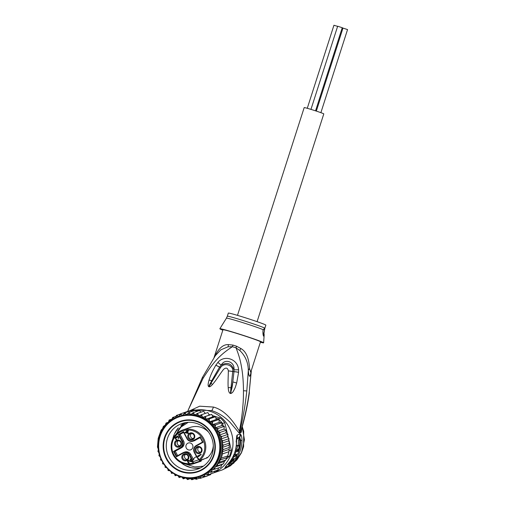<?xml version="1.0" encoding="UTF-8"?>
<svg xmlns="http://www.w3.org/2000/svg" width="505" height="505" viewBox="0 0 505 505"><rect width="100%" height="100%" fill="white"/><g stroke="black" fill="none" stroke-linecap="round" stroke-linejoin="round"><path stroke-width="0.76" d="M337.694 26.247L342.207 27.693M333.975 25.282L337.618 26.355M342.213 27.794L342.971 28.091M343.009 28.11L347.516 29.555M237.483 315.36L304.187 107.603A10.296 0.398 17.8 0 1 313.201 110.084A10.296 0.398 17.8 0 1 323.642 113.77A10.296 0.398 17.8 0 1 323.793 113.896L257.089 321.653M192.266 460.225L192.083 460.289A3.503 3.415 71 0 0 192.506 461.987L192.973 461.753L193.579 463.767L193.825 463.142L201.35 460.661L201.148 460.036L200.914 460.308M201.129 461.166L193.579 463.767A17.738 17.271 -109 0 1 183.65 463.685A17.738 17.271 -109 0 1 171.258 448.421A17.738 17.271 -109 0 1 180.152 431.125C172.35 436.15 169.68 443.257 172.129 452.436C176.415 461.987 183.561 465.762 193.579 463.767L201.141 461.166M213.306 445.751A17.738 17.271 71 0 1 207.258 457.833L207.189 457.883M197.518 457.366L197.329 457.429A3.503 3.415 71 0 1 198.522 458.755L198.225 458.925L199.039 459.758L198.755 459.922L199.709 460.427A17.738 17.271 -109 0 0 205.415 443.346A17.738 17.271 -109 0 0 193.301 429.869A17.738 17.271 -109 0 0 182.709 430.001L190.259 427.4A17.738 17.271 71 0 1 200.851 427.274A17.738 17.271 71 0 1 208.685 432.312M187.828 452.013A5.113 4.981 -109 0 0 184.773 452.051L183.738 452.404A5.113 4.981 71 0 1 189.779 454.86L190.814 454.5A5.113 4.981 -109 0 0 187.828 452.013M183.511 432.274L179.023 434.717L178.347 434.571L182.021 441.446L182.488 441.206A5.113 4.981 71 0 1 180.519 448.099L174.219 451.533L176.693 456.166L176.434 456.791L183.107 453.155A4.678 4.551 71 0 1 189.306 455.093L189.779 454.86L192.607 460.156L193.642 459.796A3.068 2.986 71 0 1 196.666 456.911M201.577 459.815L201.527 460.017A16.779 16.337 -109 0 0 204.304 458.875M201.148 460.206L201.665 459.885L201.148 460.206M200.889 460.314L201.141 459.689L201.299 460.573L200.693 461.033M198.774 447.152A2.847 2.771 -109 0 0 200.51 452.215M201.413 450.826A2.847 2.771 -109 0 0 197.821 447.297A2.847 2.771 -109 0 0 196.836 452.026A2.847 2.771 -109 0 0 201.413 450.826M195.17 448.995A3.611 3.516 -109 0 0 197.575 453.503A3.611 3.516 -109 0 0 201.943 451.116A3.611 3.516 -109 0 0 199.538 446.609A3.611 3.516 -109 0 0 195.17 448.995M186.288 453.831A3.611 3.516 71 0 1 188.693 458.338A3.611 3.516 71 0 1 184.325 460.718A3.611 3.516 71 0 1 181.92 456.217A3.611 3.516 71 0 1 186.288 453.831M174.629 442.563A3.611 3.516 71 0 1 179.004 440.183A3.611 3.516 71 0 1 181.409 444.684A3.611 3.516 71 0 1 177.034 447.07A3.611 3.516 71 0 1 174.629 442.563M192.254 432.962A3.611 3.516 71 0 1 194.659 437.463A3.611 3.516 71 0 1 190.284 439.849A3.611 3.516 71 0 1 187.879 435.342A3.611 3.516 71 0 1 192.254 432.962M200.958 454.266L201.192 454.702L198.396 456.223L199.128 456.387L197.821 456.539L197.588 456.103L200.958 454.266M191.464 461.81L188.22 460.775L187.91 461.406L189.003 462.586L188.87 463.034L187.791 462.22L187.462 461.09L188.314 460.251L191.155 461.229L190.069 459.203L190.429 459.007L191.818 461.614L191.464 461.81M177.716 436.061L178.808 437.242L178.871 438.233L178.555 438.681L178.41 437.362L177.362 436.44L176.864 436.894L177.148 437.955L176.112 437.399L175.469 437.753L175.715 438.738L176.725 439.59L175.961 439.539L175.039 438.17L175.166 437.355L176.542 437.166L176.63 436.465L177.716 436.061M185.165 432.842L184.931 432.406L186.869 431.346L186.484 430.626L186.913 430.393L187.305 431.112L188.308 430.569L188.535 430.999L187.532 431.548L188.46 433.284L185.165 432.842L185.12 432.337L186.869 431.346M193.642 459.796L190.814 454.5M177.646 455.649L175.26 451.18L181.56 447.746A5.113 4.981 71 0 0 183.523 440.852L180.064 434.363L183.599 432.438M182.021 441.446A4.678 4.551 71 0 1 180.216 447.746L173.543 451.382L175.26 451.18M183.523 440.852L182.488 441.206L179.023 434.717L180.064 434.363M197.095 457.688L194.273 452.411A5.113 4.981 71 0 1 196.237 445.517L202.537 442.083L200.049 437.444L194.81 440.524A5.113 4.981 71 0 1 194.065 440.852L193.024 441.206A5.113 4.981 71 0 1 186.983 438.757L183.504 432.261L183.593 431.712L178.347 434.571M194.81 440.524L200.144 437.614M192.809 447.512A3.611 3.516 -109 0 0 188.245 443.036A3.611 3.516 -109 0 0 186.995 449.027A3.611 3.516 -109 0 0 192.809 447.512M197.329 457.429L194.558 452.234A4.678 4.551 71 0 1 196.357 445.934L196.237 445.517L202.53 442.09L203.029 442.298L200.144 436.888L193.465 440.524A4.678 4.551 71 0 1 187.267 438.586L183.593 431.712M202.537 442.096L200.049 437.444L200.144 436.888M207.258 457.833L199.709 460.427L199.058 460.289L199.709 460.427L198.522 458.755M206.526 457.719L207.404 457.378M193.522 462.782L193.825 463.142M184.723 459.922A2.847 2.771 71 0 1 184.571 454.519A2.847 2.771 71 0 1 188.277 457.176A2.847 2.771 71 0 1 184.723 459.922M185.524 454.374A2.847 2.771 -109 0 0 187.26 459.436M180.878 444.394A2.847 2.771 71 0 1 176.295 445.593A2.847 2.771 71 0 1 177.28 440.865A2.847 2.771 71 0 1 180.878 444.394M179.976 445.782A2.847 2.771 71 0 1 178.233 440.72M190.682 439.053A2.847 2.771 71 0 1 190.53 433.65A2.847 2.771 71 0 1 194.236 436.307A2.847 2.771 71 0 1 190.682 439.053M191.483 433.498A2.847 2.771 -109 0 0 193.226 438.561M198.692 456.621L197.588 456.103M197.777 456.04L200.977 454.292M191.61 461.728L188.586 460.762M188.775 460.693L188.22 460.775M189.192 462.933L187.822 461.867L187.652 461.027L188.119 460.301M190.069 459.203L191.155 461.229M178.701 438.529L178.467 438.17M178.72 437.696L178.41 437.362M178.6 437.298L178.177 436.926M178.366 436.863L177.911 436.604M178.101 436.541L177.76 436.497M177.949 436.434L177.539 436.434M177.728 436.37L177.362 436.44M177.034 438.018L176.706 437.822M176.895 437.759L176.333 437.463M176.523 437.399L176.112 437.399M176.302 437.336L175.746 437.412M176.718 439.577L175.431 438.649L175.216 437.734L175.689 437.014M176.491 436.724L176.542 437.166M176.681 436.661L177.268 436.061M188.169 433.441L185.354 432.772M187.058 431.283L186.932 430.418M188.321 430.595L187.305 431.112M187.102 431.781L187.948 432.949L185.739 432.526L187.102 431.781L187.759 433.012M167.206 439.249A24.088 23.457 -109 0 0 183.239 469.284A24.088 23.457 -109 0 0 197.632 469.101A24.088 23.457 -109 0 0 212.39 453.395A24.088 23.457 -109 0 0 196.357 423.36A24.088 23.457 -109 0 0 181.964 423.537A24.088 23.457 -109 0 0 167.206 439.249M164.175 438.668A26.721 26.014 -109 0 0 181.958 471.979A26.721 26.014 -109 0 0 214.29 454.361A26.721 26.014 -109 0 0 196.502 421.05A26.721 26.014 -109 0 0 164.175 438.668M228.898 449.791L229.131 450.763A33.728 32.838 71 0 1 228.942 451.697L229.403 447.424L229.03 445.145L222.434 447.411L223.178 449.57L222.307 451.729L222.528 453.907L221.323 458.111L227.742 455.901A33.728 32.838 71 0 1 227.408 456.791L227.742 455.901A33.728 32.838 71 0 0 228.411 453.825A33.728 32.838 71 0 0 228.942 451.697L227.742 455.901M222.434 447.411L223.267 445.17L229.516 443.074L228.632 440.852L229.036 438.605L227.484 436.724L228.007 434.325L225.855 432.823L226.436 430.209L223.949 429.111L224.359 426.327L221.771 425.582L221.985 422.698A33.728 32.838 71 0 1 222.579 423.449L223.178 425.942M228.632 440.852L222.03 443.125L223.267 445.17M159.062 452.953L157.932 451.464L158.393 449.248L157.459 447.083L158.198 438.346L161.127 430.127L162.559 428.657L163.355 426.416L165.293 425.096A32.85 31.985 71 0 1 167.407 422.729L168.279 422.527L169.162 420.034L172.016 419.055M226.051 459.449L229.579 456.047L227.408 456.791M229.579 456.047A33.728 32.838 -109 0 0 230.583 453.073A33.728 32.838 -109 0 0 231.303 450.018L228.866 439.874M197.96 411.026L194.122 409.826A33.728 32.838 -109 0 0 188.125 411.234L185.954 411.979A33.728 32.838 71 0 1 186.844 411.689A33.728 32.838 71 0 1 191.023 410.71A33.728 32.838 71 0 1 191.95 410.571L193.289 410.994M227.42 433.82L224.75 422.698A33.728 32.838 -109 0 0 220.477 418.077L214.941 416.347M205.535 416.53L206.015 419.232L214.859 416.309L212.251 415.501L211.784 414.384L209.24 415.129L207.833 412.553L201.59 414.7L202.631 417.401L211.765 414.39M210.175 414.851L208.925 414.46M201.312 412.08L200.826 411.922M207.883 475.596L210.055 474.851M210.945 473.993L211.279 473.671M228.336 437.646L227.824 435.525M229.131 450.763L231.303 450.018M194.122 409.826L191.95 410.571M218.305 418.822A33.728 32.838 71 0 1 219.006 419.472L216.165 419.529L215.9 418.071L218.305 418.822L220.477 418.077M224.75 422.698L222.579 423.449M219.006 419.472A33.728 32.838 71 0 1 221.985 422.698L219.157 422.369L219.006 419.472L212.586 421.675L212.548 424.642L215.572 424.901L221.985 422.698M207.612 475.861A33.728 32.838 71 0 1 206.722 476.146L206.816 475.962M226.934 457.246L226.581 457.795L220.047 460.042L219.593 462.113L225.83 459.979L226.581 457.795M187.361 411.973L186.844 411.689L180.424 413.898L179.654 415.072A32.85 31.985 71 0 1 181.339 414.555L182.772 415.318L184.609 412.92L191.023 410.71L192.026 411.43M196.596 411.499L195.119 410.363L188.889 412.503L190.814 414.542L193.194 412.667L199.437 410.521L201.028 412.175M205.282 413.431L203.685 411.259L197.455 413.406L198.818 415.924L201.59 414.7M215.9 418.071L215.452 416.732A33.728 32.838 -109 0 0 214.859 416.309L212.618 416.96L212.245 415.482M214.859 416.309L215.49 416.739L209.221 418.872L209.556 421.801L212.586 421.675M219.593 462.113L217.8 463.723L217.365 465.837L215.13 467.018L214.669 469.227L212.068 469.858L211.563 472.219L208.66 472.181L208.092 474.763L205.118 474.189L204.317 476.821L210.547 474.681L211.166 473.438M229.03 445.145L229.491 443.03M229.403 447.424L223.178 449.57M222.528 453.907L228.942 451.697M221.323 458.111L220.047 460.042M217.365 465.837L223.595 463.697L224.397 461.456L217.8 463.723M224.397 461.456L225.823 459.967M228.866 449.475L222.307 451.729M223.595 463.697L221.739 464.745L220.912 467.074M211.563 472.219L217.788 470.079L218.589 467.876M208.092 474.763L214.322 472.623L214.934 471.058M221.771 425.582L215.162 427.855L218.122 428.486L224.346 426.346M218.122 428.486L217.346 431.384L220.199 432.381L226.423 430.235M223.949 429.111L217.346 431.384A31.758 30.919 -109 0 0 215.162 427.855A31.758 30.919 -109 0 0 212.548 424.642A31.758 30.919 -109 0 0 209.556 421.801A31.758 30.919 -109 0 0 206.015 419.232A31.758 30.919 -109 0 0 202.631 417.401A31.758 30.919 -109 0 0 198.818 415.924A31.758 30.919 -109 0 0 194.854 414.965L197.455 413.406M175.298 418.007L176.409 415.432L180.222 414.119M176.403 415.432L178.877 416.492M178.915 416.48L179.654 415.072M180.424 413.898L181.339 414.555M184.609 412.92L186.762 414.662L188.889 412.503M193.194 412.667L194.854 414.965A31.758 30.919 -109 0 0 190.814 414.542A31.758 30.919 -109 0 0 186.762 414.662A31.758 30.919 -109 0 0 182.772 415.318A31.758 30.919 -109 0 0 179.849 416.164L178.997 416.455A31.758 30.919 71 0 1 210.617 423.821A31.758 30.919 71 0 1 219.107 455.807A31.758 30.919 71 0 1 219.044 456.028A31.758 30.919 71 0 1 199.652 476.512A31.758 30.919 71 0 1 168.039 469.151A31.758 30.919 71 0 1 159.536 437.178A31.758 30.919 71 0 1 159.599 436.958A31.758 30.919 71 0 1 178.997 416.455C169.276 420.072 162.812 426.902 159.599 436.945L159.536 437.166C151.62 460.478 177.179 485.539 199.652 476.512L200.504 476.221A31.758 30.919 -109 0 0 201.445 475.88L200.302 478.355L206.722 476.146M209.24 415.129L202.631 417.401M212.618 416.96L206.015 419.232M216.165 419.529L209.556 421.801M219.157 422.369L212.548 424.642M215.572 424.901L215.162 427.855M204.317 476.821L201.445 475.88A31.758 30.919 -109 0 0 205.118 474.189A31.758 30.919 -109 0 0 219.953 455.516A31.758 30.919 -109 0 0 217.346 431.384M200.302 478.355L197.676 477.118M197.512 477.162L196.117 479.333L199.62 478.134M196.11 479.34L193.819 477.888M193.377 477.945L191.837 479.75L194.93 478.683M191.824 479.75L189.867 478.153M189.16 478.147L187.532 479.586L190.36 478.614M187.507 479.586L185.891 477.9M184.937 477.762L183.271 478.847L185.922 477.938M183.252 478.854L181.952 477.118M180.796 476.789L179.136 477.553L181.093 476.878M179.117 477.553L178.107 475.824M176.807 475.249L175.172 475.729L174.44 474.018M173.057 473.179L171.466 473.368L170.999 471.733M169.611 470.609L168.127 470.591L167.862 468.993M166.536 467.592L165.116 467.333L165.084 465.844M163.898 464.202L162.591 463.786L162.724 462.34M168.367 422.231L166.044 423.032L165.293 425.096M166.057 423.026L167.407 422.729M169.15 420.046L171.605 420.198M171.713 420.128L172.634 417.483L175.91 416.36M172.622 417.49L175.02 418.146M161.726 460.491L160.514 459.903L160.779 458.407M160.117 456.665L158.93 455.725L159.302 453.963M227.484 436.724L220.881 438.997L222.793 440.789L229.018 438.649M222.793 440.789L222.03 443.125M221.739 464.745L215.13 467.018M214.669 469.227L220.9 467.081M220.199 432.381L219.252 435.095L221.764 436.503L227.989 434.363M225.855 432.823L219.252 435.095M221.764 436.503L220.881 438.997M240.645 439.918L239.357 439.514L238.505 439.805L239.799 440.209L240.645 439.918A32.85 31.985 -109 0 1 237.735 454.014L235.608 454.746M239.799 440.209A32.85 31.985 71 0 1 238.076 451.268L236.763 451.704L237.817 449.109A32.85 31.985 71 0 1 237.287 450.99L238.139 450.7A32.85 31.985 -109 0 0 239.307 445.606L238.171 445.997C237.356 446.149 234.882 454.696 235.469 454.74M230.918 460.244L231.726 460.497A32.85 31.985 71 0 1 229.756 462.971L230.463 462.731C231.233 462.397 232.452 461.097 234.131 458.811L235.324 458.401A32.85 31.985 -109 0 0 236.864 455.788L235.873 456.129A32.85 31.985 -109 0 0 236.466 454.948L235.614 455.245A32.85 31.985 71 0 1 235.027 456.419L234.036 456.76A32.85 31.985 71 0 1 232.496 459.373L233.487 459.032L232.433 460.251L231.176 459.859M231.726 460.497L232.433 460.251M265.857 325.151A19.714 0.757 -162.2 0 0 265.573 324.911A19.714 0.757 -162.2 0 0 245.575 317.847A19.714 0.757 -162.2 0 0 228.323 313.094L227.313 316.237A19.714 0.757 17.8 0 1 244.565 320.984A19.714 0.757 17.8 0 1 264.563 328.054L263.736 336.261C263.092 335.617 262.834 333.679 262.954 330.453L264.563 328.054A19.714 0.757 17.8 0 1 264.607 328.08A19.714 0.757 17.8 0 1 264.847 328.288L265.857 325.151M236.82 450.889L236.845 450.883A31.537 30.71 -109 0 0 236.851 450.858L238.076 451.268M238.19 445.258A31.537 30.71 -109 0 0 238.505 439.805M236.832 450.851L237.287 450.99M236.195 446.717L236.927 445.606L238.063 445.221L239.307 445.606M236.163 455.567L236.864 455.788M235.702 454.715L236.466 454.948M235.052 454.614L234.364 454.853L235.614 455.245M234.364 454.853A31.537 30.71 -109 0 1 233.764 456.028L235.027 456.419M233.121 456.476L234.036 456.76M233.764 456.028L233.259 456.204M231.656 459.108L232.496 459.373M231.801 459.159L231.233 459.771M229.03 462.744L229.756 462.971M236.63 439.148L239.294 438.233L239.831 439.666M215.824 365.184L217.907 362.388L221.209 365.184C224.94 357.755 235.204 362.085 233.929 369.843C231.492 363.385 227.25 361.833 221.209 365.184L219.555 367.122L220.464 367.697L209.31 386.028L211.778 380.663L208.615 386.533C207.839 385.946 207.978 383.794 209.045 380.076L211.778 380.663L219.555 367.122A6.571 0.467 28.2 0 0 215.786 365.241L215.824 365.184A6.571 0.467 28.2 0 1 219.593 367.066L220.502 367.646C224.283 361.649 233.916 365.557 232.723 371.503L228.367 370.872L233.985 371.598L232.717 371.56L230.495 392.663L230.968 387.707L228.203 387.587C227.869 383.781 228.178 377.923 228.367 370.872C227.667 367.804 226.057 367.305 223.545 369.376C219.271 374.887 216.916 379.331 212.485 384.488L211.071 383.289L209.026 386.773L208.615 386.533M217.907 362.388C224.195 354.655 237.874 358.733 238.6 369.793L238.587 372.355A6.571 0.865 -171.6 0 0 233.979 371.667L232.811 381.913C232.47 386.022 231.713 389.589 230.558 392.619L230.299 393.439C229.087 392.966 228.386 391.022 228.203 387.587M238.587 372.355L236.668 383.011L232.811 381.913L230.716 393.49L230.299 393.439M238.6 369.793L233.929 369.843L233.985 371.598A6.571 0.865 -171.6 0 1 238.594 372.28M264.38 331.248A4.381 0.808 -72.6 0 1 263.105 334.607M226.417 318.2L219.845 328.755A22.996 0.884 17.8 0 1 240.071 334.335A22.996 0.884 17.8 0 1 263.301 342.541A22.996 0.884 17.8 0 1 263.635 342.813A22.996 0.884 17.8 0 1 260.365 342.251M234.749 458.597A31.973 31.133 71 0 1 233.051 460.781L229.403 463.912L227.401 464.606M239.294 438.233A2.19 2.134 71 0 1 239.566 437.014L240.576 439.899M236.447 438.466L239.566 437.014A4.381 4.267 71 0 0 240.033 434.029L240.74 434.496C241.523 435.632 241.939 437.589 242.009 440.36A4.381 0.347 -179.3 0 1 240.651 440.524M215.786 365.241C212.062 371.8 210.541 375.474 209.045 380.076M212.485 384.488C210.92 386.243 209.764 387.007 209.026 386.773M236.668 383.011C234.939 388.667 235.071 387.979 233.512 390.996C232.704 392.442 231.77 393.269 230.716 393.49M222.831 330.201A22.996 0.884 17.8 0 1 220.174 329.039A22.996 0.884 17.8 0 1 219.845 328.755M214.006 357.691L222.97 329.765A19.714 0.757 -162.2 0 1 240.222 334.512A19.714 0.757 -162.2 0 1 260.22 341.582A19.714 0.757 -162.2 0 1 260.504 341.816L250.72 372.292L249.533 368.435C248.94 358.032 246.049 351.392 240.866 348.519L236.523 346.203A8.762 0.789 -72.4 0 1 235.986 347.825C238.556 354.049 240.355 360.229 241.39 366.359C242.678 373.031 243.372 381.149 243.479 390.725C243.404 399.954 243.271 401.475 242.539 410.003C241.762 417.559 240.715 424.579 239.395 431.074C236.163 426.643 227.749 410.855 213.432 407.055L199.683 406.184L189.886 410.691M214.24 357.382C218.457 348.488 223.191 344.233 228.456 344.631L232.982 345.092A8.762 2.437 -72.8 0 1 232.414 346.708A19.878 0.764 17.8 0 1 235.986 347.825L239.768 350.457C245.342 355.848 248.189 362.489 248.315 370.38L249.533 368.435M228.064 346.79L232.414 346.708C218.873 355.35 212.258 363.802 203.048 378.34L188.169 410.174L202.391 377.506L215.389 355.608L220.83 349.82L228.064 346.79L228.456 344.631M194.608 409.978L211.589 410.609C217.983 412.541 224.1 416.391 229.952 422.174L239.225 433.132L239.395 431.074L239.818 431.251C243.044 417.988 245.373 404.555 246.8 390.952L248.315 370.38C248.896 377.614 249.823 378.138 251.111 371.951L249.23 392.208C247.425 405.338 244.597 418.216 240.759 430.853L239.812 431.251L239.806 433.246L241.302 432.141L242.021 427.363M242.009 440.36A32.85 31.985 71 0 1 234.263 461.166L230.817 464.461L231.025 462.037M236.163 442.052L236.744 435.865L237.205 435.001A4.381 4.267 71 0 1 236.731 437.993A2.19 2.134 -109 0 0 236.712 438.024M226.215 465.875A4.381 4.267 71 0 1 224.94 467.415L228.797 463.016C233.796 457.031 236.384 450.094 236.561 442.197L236.744 435.865M229.92 462.915A2.19 2.134 -109 0 0 229.403 463.912A4.381 4.267 -109 0 1 227.787 466.437L230.817 464.461M195.239 410.174A32.85 31.985 71 0 1 209.865 411.203A32.85 31.985 71 0 1 232.912 440.543A32.85 31.985 71 0 1 214.455 472.44M212.605 473.217A32.85 31.985 71 0 1 211.608 473.576A32.85 31.985 71 0 1 211.254 473.696M239.225 433.132L239.806 433.246M242.185 426.782L244.452 439.754L241.459 452.581L233.714 463.18L222.459 469.846L230.438 465.806L236.946 459.859L241.453 452.783L243.612 446.679L243.688 431.213L242.236 426.605M241.302 432.141L241.257 429.951L240.759 430.853L240.746 432.848M251.073 371.181L251.282 370.531M241.377 429.566L242.084 427.135M197.872 471.335A26.279 25.591 -109 0 1 171.7 465.238A26.279 25.591 -109 0 1 164.68 438.769L164.586 438.801A26.279 25.591 71 0 1 180.683 421.662A26.279 25.591 71 0 1 206.854 427.76A26.279 25.591 71 0 1 213.88 454.235L213.968 454.203A26.279 25.591 -109 0 0 206.949 427.729A26.279 25.591 -109 0 0 180.777 421.631A26.279 25.591 -109 0 0 164.68 438.769L164.586 438.801A26.279 25.591 71 0 0 171.605 465.269A26.279 25.591 71 0 0 197.777 471.367L197.872 471.335A26.279 25.591 -109 0 0 213.968 454.203L213.88 454.235A26.279 25.591 71 0 1 197.777 471.367M180.834 425.488A24.088 23.457 71 0 1 183.826 423.386L180.834 425.488M176.201 430.689A24.088 23.457 71 0 1 178.347 427.88L174.471 433.833A24.088 23.457 71 0 1 176.201 430.689M173.247 437.172A24.088 23.457 71 0 1 174.174 434.515L172.811 438.933A24.088 23.457 71 0 1 173.247 437.172M200.58 467.851A24.088 23.457 71 0 1 180.948 462.593L184.426 465.061L190.997 467.668L194.482 468.204L200.58 467.851M192.506 461.987L193.055 463.016A16.861 16.419 71 0 1 173.101 453.092A16.861 16.419 71 0 1 180.373 431.964A16.861 16.419 71 0 1 201.817 437.481A16.861 16.419 71 0 1 199.039 459.758M182.987 452.739L176.693 456.166L182.987 452.739A5.113 4.981 71 0 1 183.738 452.404L182.987 452.739L183.107 453.155M198.231 458.919A3.068 2.986 -109 0 0 197.101 457.707M189.306 455.093L192.083 460.289M173.543 451.382L176.434 456.791M196.357 445.934L203.029 442.298M192.607 460.156A3.068 2.986 -109 0 0 192.973 461.753L198.673 459.79M180.216 447.746L180.519 448.099L181.56 447.746M193.465 440.524L193.768 440.878A5.113 4.981 71 0 1 193.024 441.206C190.454 441.888 188.441 441.073 186.976 438.757L183.504 432.261M194.558 452.234L194.261 452.411L197.089 457.707L199.57 460.503L207.126 457.909M182.709 430.001A17.738 17.271 -109 0 0 180.152 431.125L182.709 430.001M218.602 455.712A31.316 30.496 71 0 1 218.539 455.927A31.316 30.496 71 0 1 180.601 476.329A31.316 30.496 71 0 1 159.858 437.317A31.316 30.496 71 0 1 159.921 437.103A31.316 30.496 71 0 1 197.859 416.701A31.316 30.496 71 0 1 218.602 455.712M222.067 443.207A32.85 31.985 71 0 1 221.026 455.693A32.85 31.985 71 0 1 215.376 466.885M158.261 449.002A32.85 31.985 71 0 1 159.327 436.692A32.85 31.985 71 0 1 164.971 425.5M208.628 418.449A33.728 32.838 71 0 1 209.221 418.872M216.727 428.253A32.85 31.985 71 0 1 217.674 429.787M175.791 416.669A32.85 31.985 71 0 1 177.388 415.937M183.7 413.999A32.85 31.985 71 0 1 185.442 413.715M187.854 413.481A32.85 31.985 71 0 1 189.621 413.431M192.052 413.519A32.85 31.985 71 0 1 193.813 413.709M196.218 414.119A32.85 31.985 71 0 1 197.941 414.542M200.277 415.268A32.85 31.985 71 0 1 201.937 415.912M204.165 416.947A32.85 31.985 71 0 1 205.642 417.749M207.378 418.828A32.85 31.985 71 0 1 209.259 420.185M211.159 421.77A32.85 31.985 71 0 1 212.466 423.007M214.145 424.825A32.85 31.985 71 0 1 215.288 426.226M204.563 475.71A32.85 31.985 71 0 1 202.959 476.449M200.693 477.313A32.85 31.985 71 0 1 199.008 477.831M196.647 478.38A32.85 31.985 71 0 1 194.911 478.671M192.493 478.904A32.85 31.985 71 0 1 190.726 478.955M188.296 478.86A32.85 31.985 71 0 1 186.534 478.677M184.129 478.26A32.85 31.985 71 0 1 182.406 477.844M180.07 477.111A32.85 31.985 71 0 1 178.41 476.467M176.182 475.432A32.85 31.985 71 0 1 174.616 474.574M172.533 473.254A32.85 31.985 71 0 1 171.088 472.2M169.188 470.616A32.85 31.985 71 0 1 167.887 469.379M166.202 467.554A32.85 31.985 71 0 1 165.066 466.159M163.626 464.133A32.85 31.985 71 0 1 162.673 462.593M168.531 421.65A32.85 31.985 71 0 1 170.299 420.147M172.079 418.841A32.85 31.985 71 0 1 173.657 417.831M161.499 460.402A32.85 31.985 71 0 1 160.71 458.647M159.902 456.533A32.85 31.985 71 0 1 159.22 454.266M158.848 452.714A32.85 31.985 71 0 1 158.317 449.519M215.054 467.283A32.85 31.985 71 0 1 212.94 469.65M211.816 470.736A32.85 31.985 71 0 1 210.055 472.232M208.268 473.545A32.85 31.985 71 0 1 206.69 474.548M218.848 431.983A32.85 31.985 71 0 1 219.637 433.732M220.445 435.853A32.85 31.985 71 0 1 221.133 438.119M221.506 439.666A32.85 31.985 71 0 1 222.048 443.036M203.136 466.33A23.432 22.82 71 0 1 201.861 466.557M186.863 422.944A23.432 22.82 71 0 1 188.005 422.338M177.703 431.093A24.088 23.457 71 0 1 186.225 422.521M236.927 445.606L238.171 445.997M236.289 454.898A31.537 30.71 -109 0 0 236.529 454.431M229.668 462.946L228.519 463.337M263.383 329.778A19.973 0.764 -162.2 0 0 242.457 322.537A19.973 0.764 -162.2 0 0 226.417 318.175L227.313 316.237M234.263 461.166L232.439 460.585M237.388 454.134A31.973 31.133 71 0 1 236.574 455.699M239.515 438.397L240.74 434.496M232.982 345.092A19.714 0.757 17.8 0 1 236.523 346.203M202.694 377.418L203.048 378.34M211.589 410.609C212.106 410.3 212.719 409.113 213.432 407.055M237.205 435.001L240.033 434.029M228.708 463.072A32.85 31.985 -109 0 0 236.454 442.273M227.787 466.437L224.94 467.415M240.866 348.519L239.768 350.457M246.8 390.952L243.479 390.725M249.23 392.208L251.37 370.272M315.556 110.841L342.251 27.693M310.96 109.383L337.662 26.222M307.274 108.297L333.938 25.25M316.319 111.094L342.977 28.078M320.877 112.665L347.56 29.555M203.351 466.184L194.677 466.929L186.326 464.297M188.27 422.325L180.973 427.072L176.005 434.281M196.237 445.517C193.724 447.222 193.061 449.519 194.261 452.411M235.494 454.752L234.244 454.361M264.847 328.288L264.45 330.384M264.184 334.443L263.635 342.813M226.417 318.175L226.152 318.605M225.943 466.102L228.797 463.016M188.169 410.174L187.753 411.36M222.459 469.846L211.608 473.576M249.382 392.6C247.728 404.505 245.247 416.196 241.933 427.666L241.377 429.585"/></g></svg>
